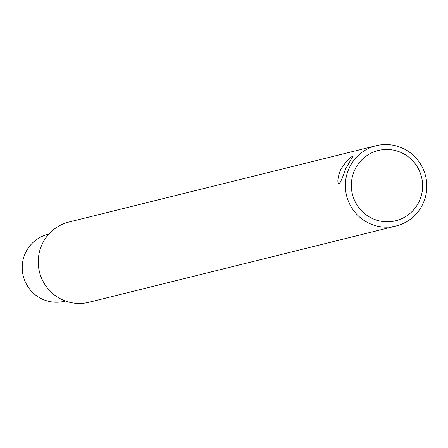 <?xml version="1.0" encoding="UTF-8"?>
<svg xmlns="http://www.w3.org/2000/svg" width="448" height="448" viewBox="0 0 448 448"><rect width="100%" height="100%" fill="white"/><g stroke="black" fill="none" stroke-linecap="round" stroke-linejoin="round"><path stroke-width="0.67" d="M371.392 218.03A36.187 35.616 -104 0 1 367.013 155.529A36.187 35.616 -104 0 1 422.542 183.338A36.187 35.616 -104 0 1 371.392 218.03M368.278 222.874A41.356 40.706 76 0 0 396.066 225.994A41.356 40.706 76 0 0 425.6 176.042A41.356 40.706 76 0 0 376.124 145.718A41.356 40.706 76 0 0 345.57 181.311A41.356 40.706 76 0 0 368.278 222.874M376.124 145.718L69.009 222.006A41.356 40.706 76 0 0 38.45 257.606A41.356 40.706 76 0 0 61.158 299.169A41.356 40.706 76 0 0 88.95 302.282L396.066 225.994M345.901 168.386C342.345 178.181 340.021 183.467 338.929 184.234C337.109 182.554 337.658 177.716 340.57 169.714C346.287 161 350.37 156.598 352.817 156.503L345.901 168.386M65.453 301.022L64.484 301.258A34.462 33.919 -104 0 1 41.322 298.665A34.462 33.919 -104 0 1 22.4 264.029A34.462 33.919 -104 0 1 47.863 234.366L48.832 234.125"/></g></svg>
